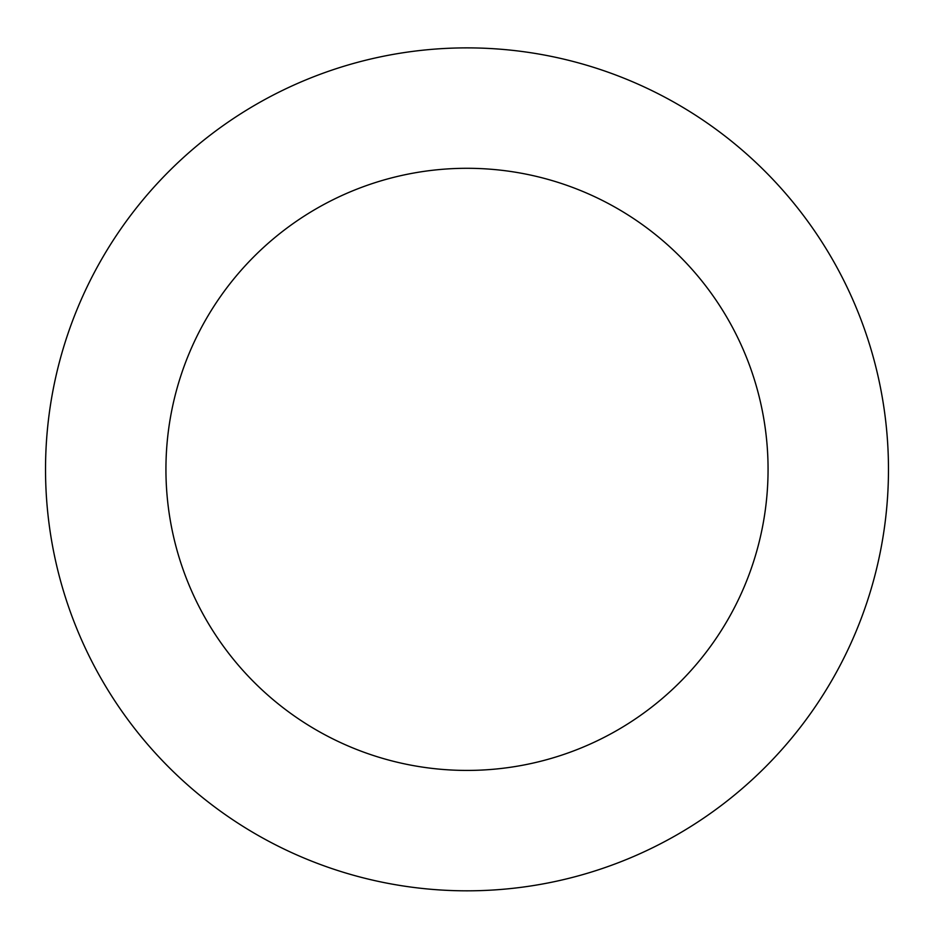 <?xml version="1.0" encoding="UTF-8"?>
<svg xmlns="http://www.w3.org/2000/svg" width="934" height="934" viewBox="0 0 934 934"><rect width="100%" height="100%" fill="white"/><g stroke="black" fill="none" stroke-linecap="round" stroke-linejoin="round"><path stroke-width="1.4" d="M467 47.879A421.479 421.479 0 0 1 832.007 680.092A421.479 421.479 0 0 1 101.993 680.092A421.479 421.479 0 0 1 467 47.879M467 168.295A301.052 301.052 0 0 1 727.726 619.884A301.052 301.052 0 0 1 206.274 619.884A301.052 301.052 0 0 1 467 168.295"/></g></svg>
